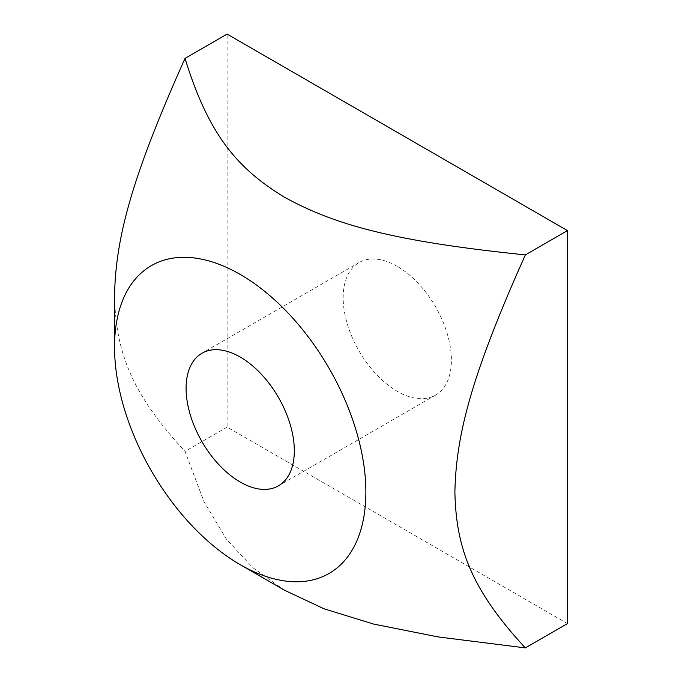 <?xml version="1.0" encoding="UTF-8"?>
<svg xmlns="http://www.w3.org/2000/svg" width="682" height="682" viewBox="0 0 682 682"><rect width="100%" height="100%" fill="white"/><g stroke="black" fill="none" stroke-linecap="round" stroke-linejoin="round"><path stroke-width="0.51" stroke-dasharray="3.41 2.56" d="M397.291 266.364A76.529 44.185 -120 0 0 359.022 262.57A76.529 44.185 -120 0 0 359.022 350.94A76.529 44.185 -120 0 0 435.551 395.125A76.529 44.185 -120 0 0 447.281 333.805A76.529 44.185 -120 0 0 397.291 266.364M284.709 590.348L252.775 567.646L226.313 539.019L204.037 501.79L185.027 451.399C130.023 392.218 115.761 350.173 114.533 295.596M567.467 623.604L227.115 427.103L227.115 34.1M227.115 427.103L185.027 451.399M359.022 262.57L201.94 353.267M435.551 395.125L278.469 485.823"/><path stroke-width="1.02" d="M240.2 357.053A76.529 44.185 60 0 1 290.2 424.494A76.529 44.185 60 0 1 278.469 485.823A76.529 44.185 60 0 1 240.2 482.029A76.529 44.185 60 0 1 190.21 414.588A76.529 44.185 60 0 1 201.94 353.267A76.529 44.185 60 0 1 240.2 357.053M365.867 492.097A177.721 102.607 -120 0 0 240.2 274.437A177.721 102.607 -120 0 0 114.533 346.985A177.721 102.607 -120 0 0 240.2 564.653A177.721 102.607 -120 0 0 365.867 492.097M114.533 346.985L114.533 295.596C115.761 239.612 130.023 181.088 185.027 58.396C208.777 135.616 238.061 169 284.709 197.345C333.813 224.284 391.621 241.181 525.37 254.898C470.375 377.589 456.105 436.105 454.885 492.097C456.105 546.674 470.375 588.719 525.37 647.9L438.091 636.92L373.608 624.064L324.027 608.787L284.709 590.348L240.2 564.653M525.37 254.898L567.467 230.601L227.115 34.1L185.027 58.396M567.467 230.601L567.467 623.604L525.37 647.9"/></g></svg>
